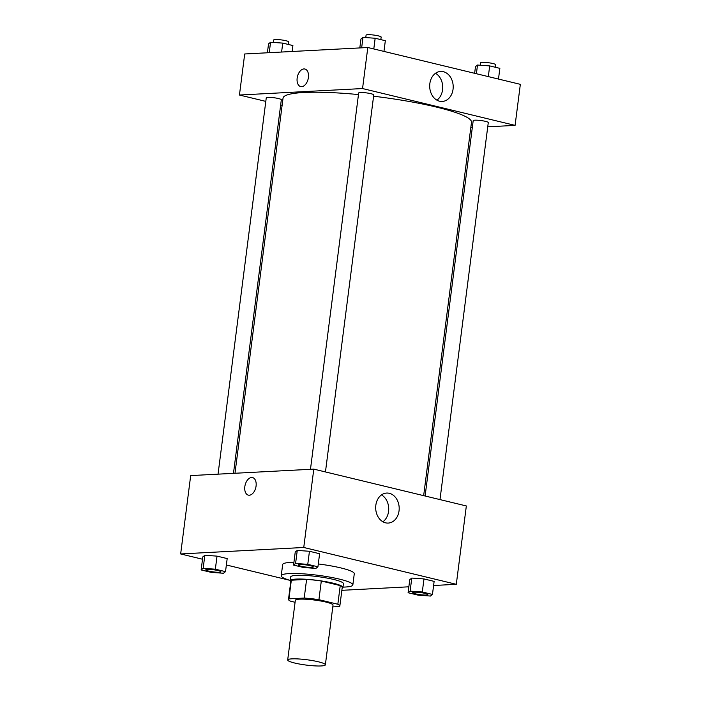 <?xml version="1.0" encoding="UTF-8"?>
<svg xmlns="http://www.w3.org/2000/svg" width="701" height="701" viewBox="0 0 701 701"><rect width="100%" height="100%" fill="white"/><g stroke="black" fill="none" stroke-linecap="round" stroke-linejoin="round"><path stroke-width="1.05" d="M321.198 665.95A18.997 2.69 7.3 0 1 300.089 664.145A18.997 2.69 7.3 0 1 287.682 659.991A18.997 2.69 7.3 0 1 306.872 659.746A18.997 2.69 7.3 0 1 325.369 664.82A18.997 2.69 7.3 0 1 321.198 665.95M287.682 659.991L295.331 600.293A18.997 2.69 7.3 0 1 314.512 600.047A18.997 2.69 7.3 0 1 333.019 605.121L325.369 664.82M288.497 599.425L290.889 580.77A25.884 3.663 7.3 0 1 291.327 580.209L306.6 579.403A25.884 3.663 7.3 0 1 321.303 581.024L340.23 585.589L337.838 604.244L318.92 599.679A25.884 3.663 7.3 0 0 304.208 598.058L288.935 598.864A25.884 3.663 7.3 0 0 288.497 599.425A25.884 3.663 7.3 0 0 290.512 601.169L295.077 602.273M332.791 606.908L339.415 606.558A25.884 3.663 7.3 0 0 339.845 605.997A25.884 3.663 7.3 0 0 337.838 604.244M340.23 585.589A25.884 3.663 7.3 0 1 342.237 587.342L339.845 605.997M342.132 588.2A26.594 3.759 -172.7 0 0 342.947 587.438A26.594 3.759 -172.7 0 0 317.045 580.323A26.594 3.759 -172.7 0 0 290.179 580.673A26.594 3.759 -172.7 0 0 290.784 581.628M290.179 580.673L290.661 576.941A26.594 3.759 7.3 0 1 317.518 576.59A26.594 3.759 7.3 0 1 343.429 583.705L342.947 587.438M321.303 581.024L318.92 599.679M291.327 580.209L288.935 598.864M306.6 579.403L304.208 598.058M226.37 564.988L290.214 580.402A36.102 5.109 7.3 0 1 281.232 575.74A36.102 5.109 7.3 0 1 317.693 575.258A36.102 5.109 7.3 0 1 352.848 584.914A36.102 5.109 7.3 0 1 344.91 587.052A36.102 5.109 7.3 0 1 342.991 587.123M281.232 575.74L282.669 564.542A36.102 5.109 7.3 0 1 293.921 562.307M318.298 563.963A36.102 5.109 7.3 0 1 354.285 573.716L352.848 584.914M433.604 585.501L456.298 584.31L303.752 547.481L180.656 553.948L202.519 559.232M341.86 590.321L408.849 586.807M225.512 571.648L227.185 558.583L217.021 556.13L204.841 555.28L202.817 556.874L201.143 569.939L211.308 572.393L223.496 573.243L225.512 571.648L215.347 569.194L203.167 568.336L201.143 569.939M317.939 566.794L319.603 553.729L309.448 551.275L297.259 550.425L295.244 552.02L293.57 565.085L303.735 567.538L315.914 568.388L317.939 566.794L307.774 564.34L295.585 563.481L293.57 565.085M432.456 594.439L434.129 581.383L423.974 578.93L411.785 578.071L409.77 579.674L408.096 592.731L418.252 595.184L430.44 596.043L432.456 594.439L422.3 591.986L410.111 591.136L408.096 592.731M256.075 486.056A9.025 5.485 103.6 0 1 248.329 495.125A9.025 5.485 103.6 0 1 245.122 485.066A9.025 5.485 103.6 0 1 252.57 477.583A9.025 5.485 103.6 0 1 256.075 486.056M456.298 584.31L466.34 505.956L313.794 469.127L303.752 547.481M313.794 469.127L190.69 475.593L180.656 553.948M252.57 477.583A9.025 5.485 -76.4 0 0 245.122 485.066A9.025 5.485 -76.4 0 0 248.329 495.125M385.541 522.823A15.028 11.751 -93 0 1 375.692 506.963A15.028 11.751 -93 0 1 386.645 493.057A15.028 11.751 -93 0 1 399.167 507.445A15.028 11.751 -93 0 1 388.223 523.077A15.028 11.751 -93 0 1 385.541 522.823M382.904 521.772A15.028 11.751 87 0 0 388.696 507.997A15.028 11.751 87 0 0 381.493 494.906M234.984 473.271L283.038 98.131A94.994 13.433 7.3 0 1 358.474 94.574M373.589 96.212A94.994 13.433 7.3 0 1 471.493 122.272L423.658 495.651M439.983 499.594L488.282 122.57A7.597 1.078 -172.7 0 0 483.313 120.905A7.597 1.078 -172.7 0 0 474.875 120.186A7.597 1.078 -172.7 0 0 473.201 120.633L425.113 496.01M218.046 474.156L266.257 97.842A7.597 1.078 7.3 0 1 273.933 97.737A7.597 1.078 7.3 0 1 281.329 99.77L233.477 473.35M310.473 469.302L358.675 92.979A7.597 1.078 7.3 0 1 366.351 92.882A7.597 1.078 7.3 0 1 373.756 94.915L325.457 471.939M282.117 105.325L280.663 104.975M265.802 101.382L239.444 95.021L244.702 53.977L367.806 47.51L362.548 88.554L239.444 95.021M470.792 127.713L472.308 127.635M487.73 126.82L515.086 125.383L362.548 88.554M515.086 125.383L520.344 84.339L367.806 47.51M453.048 89.246A15.028 11.751 -93 0 1 442.235 101.461A15.028 11.751 -93 0 1 429.713 87.064A15.028 11.751 -93 0 1 440.657 71.441A15.028 11.751 -93 0 1 453.048 89.246M301.649 86.661A9.025 5.485 103.6 0 1 300.668 86.565A9.025 5.485 103.6 0 1 297.452 76.505A9.025 5.485 103.6 0 1 304.909 69.022A9.025 5.485 103.6 0 1 308.282 78.293A9.025 5.485 103.6 0 1 301.649 86.661M436.916 100.155A15.028 11.751 87 0 0 442.576 89.798A15.028 11.751 87 0 0 435.505 73.29M304.909 69.022A9.025 5.485 -76.4 0 0 297.461 76.505A9.025 5.485 -76.4 0 0 300.668 86.573M498.481 79.064L499.857 68.356L489.692 65.903L477.504 65.044L475.488 66.648L474.63 73.307M477.504 65.044L476.4 73.728M489.692 65.903L488.317 76.611M480.299 65.237L480.614 62.801A7.597 1.078 7.3 0 1 488.282 62.704A7.597 1.078 7.3 0 1 495.686 64.737L495.362 67.27M383.955 51.41L385.331 40.702L375.166 38.248L362.987 37.39L360.962 38.993L359.815 47.931M362.987 37.39L361.646 47.834M375.166 38.248L373.791 48.956M365.773 37.591L366.088 35.146A7.597 1.078 7.3 0 1 373.756 35.05A7.597 1.078 7.3 0 1 381.16 37.083L380.836 39.615M292.151 51.488L292.904 45.556L282.748 43.103L270.56 42.253L268.544 43.848L267.396 52.785M270.56 42.253L269.228 52.689M282.748 43.103L281.6 52.04M273.355 42.446L273.662 40.01A7.597 1.078 7.3 0 1 281.338 39.904A7.597 1.078 7.3 0 1 288.742 41.937L288.418 44.47M412.74 592.634A7.597 1.078 7.3 0 1 412.74 592.625A7.597 1.078 7.3 0 1 420.416 592.52A7.597 1.078 7.3 0 1 427.812 594.553A7.597 1.078 7.3 0 1 427.812 594.571A7.597 1.078 7.3 0 1 426.138 595.035A7.597 1.078 7.3 0 1 417.7 594.308A7.597 1.078 7.3 0 1 412.731 592.652A7.597 1.078 7.3 0 1 420.407 592.555A7.597 1.078 7.3 0 1 427.812 594.579L427.812 594.553M434.129 581.383L423.974 578.93L411.785 578.071L410.111 591.136M411.785 578.071L409.77 579.674M423.974 578.93L422.3 591.986M298.214 564.988A7.597 1.078 7.3 0 1 298.214 564.971A7.597 1.078 7.3 0 1 305.89 564.866A7.597 1.078 7.3 0 1 313.286 566.899A7.597 1.078 7.3 0 1 313.286 566.916A7.597 1.078 7.3 0 1 311.612 567.381A7.597 1.078 7.3 0 1 303.174 566.662A7.597 1.078 7.3 0 1 298.205 564.997A7.597 1.078 7.3 0 1 305.881 564.901A7.597 1.078 7.3 0 1 313.286 566.934L313.286 566.899M319.603 553.729L309.448 551.275L297.259 550.425L295.585 563.481M297.259 550.425L295.244 552.02M309.448 551.275L307.774 564.34M205.787 569.852L205.796 569.825A7.597 1.078 7.3 0 1 205.796 569.825A7.597 1.078 7.3 0 1 213.463 569.729A7.597 1.078 7.3 0 1 220.868 571.753A7.597 1.078 7.3 0 1 220.868 571.771L220.868 571.788A7.597 1.078 7.3 0 1 219.194 572.235A7.597 1.078 7.3 0 1 210.747 571.517A7.597 1.078 7.3 0 1 205.787 569.852A7.597 1.078 7.3 0 1 213.463 569.755A7.597 1.078 7.3 0 1 220.868 571.788M227.185 558.583L217.021 556.13L204.841 555.28L203.167 568.336M204.841 555.28L202.817 556.874M217.021 556.13L215.347 569.194"/></g></svg>
